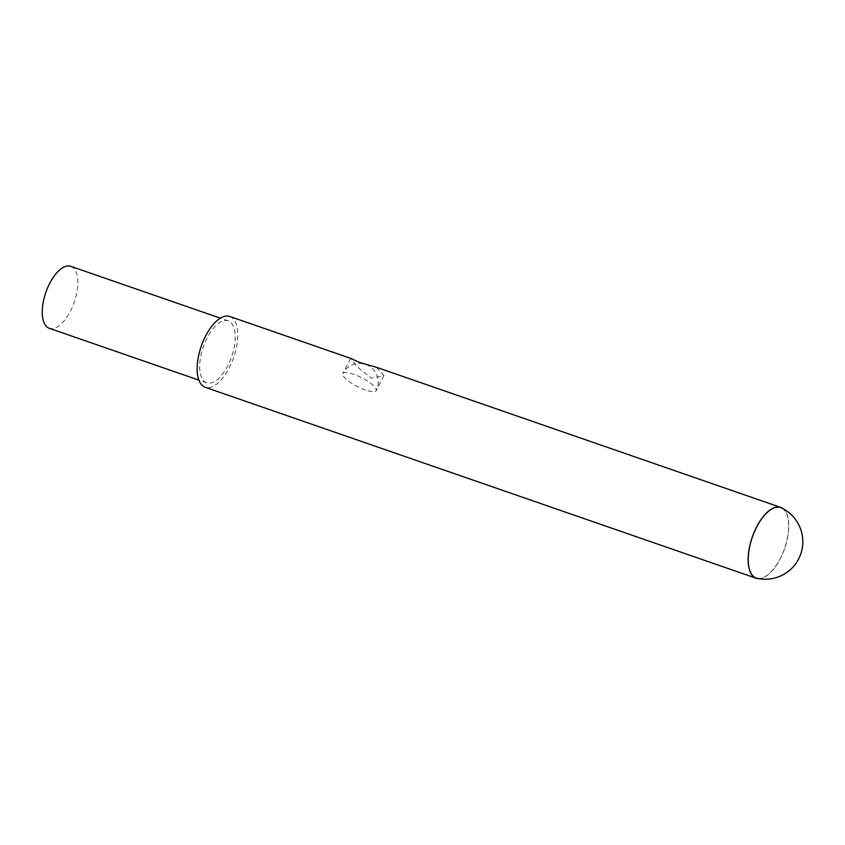 <?xml version="1.0" encoding="UTF-8"?>
<svg xmlns="http://www.w3.org/2000/svg" width="845" height="845" viewBox="0 0 845 845"><rect width="100%" height="100%" fill="white"/><g stroke="black" fill="none" stroke-linecap="round" stroke-linejoin="round"><path stroke-width="0.63" stroke-dasharray="4.22 3.17" d="M229.734 316.452A37.476 17.153 -70.9 0 1 229.365 367.617A37.476 17.153 -70.9 0 1 205.187 387.274M759 578.677A37.476 17.153 109.1 0 0 780.347 558.577A37.476 17.153 109.1 0 0 783.209 508.817M376.3 367.248L383.968 375.486L371.504 378.222L356.674 366.371L350.791 358.407M207.046 338.084A32.797 15.009 109.1 0 0 206.729 382.848A32.797 15.009 109.1 0 0 227.875 365.642A32.797 15.009 109.1 0 0 228.203 320.878A32.797 15.009 109.1 0 0 207.046 338.084M70.779 266.323A32.797 15.009 -70.9 0 1 70.452 311.087A32.797 15.009 -70.9 0 1 49.295 328.293M757.099 578.307A37.296 17.069 109.1 0 0 782.966 552.683A37.296 17.069 109.1 0 0 784.847 510.781A37.296 17.069 109.1 0 0 781.467 507.919M365.462 390.01A18.738 4.88 27.1 0 1 342.838 373.596A18.738 4.88 27.1 0 1 353.569 374.261A18.738 4.88 27.1 0 1 376.194 390.675A18.738 4.88 27.1 0 1 365.462 390.01M206.729 382.848L198.881 380.134M228.203 320.878L220.355 318.164M350.601 358.407L342.838 373.596A18.738 18.738 0 0 1 365.653 364.427A18.738 18.738 0 0 1 376.194 390.675L383.968 375.486"/><path stroke-width="1.27" d="M756.18 578.244L205.187 387.274A37.476 17.153 -70.9 0 1 205.557 336.12A37.476 17.153 -70.9 0 1 229.734 316.452L350.791 358.407L359.6 362.473L376.3 367.248L780.727 507.412A37.476 17.153 109.1 0 0 756.55 527.079A37.476 17.153 109.1 0 0 756.18 578.244A37.476 17.153 109.1 0 0 759 578.677M783.209 508.817A37.476 17.153 109.1 0 0 780.727 507.412M198.881 380.134L49.295 328.293A32.797 15.009 -70.9 0 1 49.623 283.529A32.797 15.009 -70.9 0 1 70.779 266.323L220.355 318.164M781.467 507.919A37.296 17.069 109.1 0 0 754.68 531.22A37.296 17.069 109.1 0 0 752.05 574.875A37.296 17.069 109.1 0 0 757.099 578.307A37.476 37.476 0 0 0 781.403 507.887"/></g></svg>

